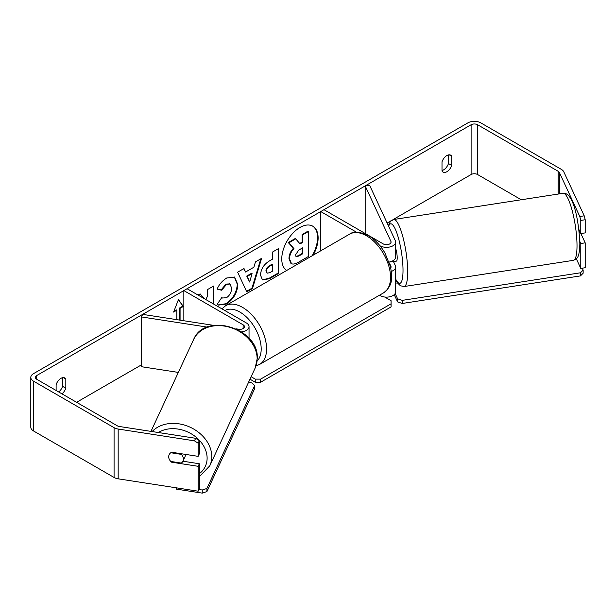<?xml version="1.0" encoding="UTF-8"?>
<svg xmlns="http://www.w3.org/2000/svg" width="616" height="616" viewBox="0 0 616 616"><rect width="100%" height="100%" fill="white"/><g stroke="black" fill="none" stroke-linecap="round" stroke-linejoin="round"><path stroke-width="0.92" d="M391.368 271.417A9.148 5.282 0 0 0 395.641 266.944A9.148 5.282 0 0 0 395.326 265.581L393.424 261.469M356.556 232.232L320.744 211.558L323.978 209.694L383.26 243.921A4.574 2.641 180 0 0 388.242 244.49A4.574 2.641 180 0 0 391.068 242.05A4.574 2.641 180 0 0 390.906 241.372L365.173 185.909L369.585 185.224L395.326 240.687A9.148 5.282 180 0 1 395.641 242.05A9.148 5.282 180 0 1 389.99 246.931A9.148 5.282 180 0 1 380.026 245.784L379.98 245.761M395.641 242.05L395.641 256.988A9.148 5.282 180 0 1 389.112 262.046M320.744 211.558L320.744 250.804M395.641 266.944L395.641 291.838A9.148 5.282 180 0 1 389.99 296.72A9.148 5.282 180 0 1 380.026 295.572L379.448 295.241M390.767 267.883A4.574 2.641 0 0 0 391.068 266.944A4.574 2.641 0 0 0 390.906 266.266L389.535 263.309M365.173 185.909L365.173 233.479M213.775 325.379L142.65 314.376L141.464 316.932L207.276 327.111M141.464 316.932L141.464 366.713L178.34 372.418M241.534 331.885A9.148 5.282 0 0 0 249.041 326.688A9.148 5.282 0 0 0 246.362 322.953L187.079 288.727L183.845 290.59L183.845 320.751M236.12 328.836L238.715 329.237A4.574 2.641 0 0 0 244.467 326.688A4.574 2.641 0 0 0 243.127 324.825L183.845 290.59M185.377 454.369A7.623 6.014 24.9 0 1 185.393 454.8A7.623 6.014 24.9 0 1 184.946 456.864L182.975 461.115A7.623 6.014 24.9 0 1 181.312 463.078L170.801 461.453A7.623 6.014 24.9 0 1 168.699 456.772A7.623 6.014 24.9 0 1 169.146 454.7A7.623 6.014 24.9 0 1 170.801 452.737L181.312 454.369A7.623 6.014 24.9 0 1 183.422 459.051A7.623 6.014 24.9 0 1 182.975 461.115M181.312 454.369L181.581 453.784M312.135 255.779A25.71 14.846 120 0 0 312.52 226.049M313.205 255.163A25.71 14.846 120 0 0 312.797 226.195A25.71 14.846 120 0 0 299.938 227.473A25.71 14.846 120 0 0 283.26 249.75A25.71 14.846 120 0 0 286.679 270.47M521.275 199.761L477.577 174.528A4.574 2.641 0 0 0 471.109 174.528L392.869 219.704M391.014 220.774L387.125 223.015M141.464 364.849L76.592 402.302M579.795 216.509L584.214 215.823L585.2 219.743L580.78 220.428L579.795 216.509L559.359 172.457A4.574 2.641 0 0 0 558.173 171.279L477.577 124.748A4.574 2.641 0 0 0 471.109 124.748L36.714 375.544A4.574 2.641 0 0 0 35.374 377.408A4.574 2.641 0 0 0 36.714 379.271L117.309 425.81A4.574 2.641 0 0 0 119.358 426.488L195.649 438.292L199.33 440.656L199.33 453.8L198.144 456.348L198.144 443.204L194.464 440.84L195.649 438.292M204.412 298.737L200.092 293.863L198.036 295.049M213.675 304.081L213.675 286.017L207.7 289.466L207.7 295.903L205.767 299.515M245.561 272.026L253.907 267.205L255.432 261.916L261.592 258.35L252.475 288.534L246.754 291.838L237.63 272.187L243.998 268.514L245.561 272.026L243.674 268.699M442.003 161.862A7.623 4.397 -60 0 1 450.666 155.17A7.623 4.397 -60 0 1 451.705 156.264L451.705 165.419A7.623 4.397 -60 0 1 446.854 171.733A7.623 4.397 -60 0 1 443.043 172.11A7.623 4.397 -60 0 1 442.003 171.017L442.003 161.862M61.954 393.847A7.623 4.397 120 0 0 65.82 388.211L65.82 379.048A7.623 4.397 120 0 0 64.78 377.962A7.623 4.397 120 0 0 56.118 384.654L56.118 390.475M173.92 311.265L176.299 309.887L176.838 310.195L173.604 312.066L178.455 299.561L183.306 306.46L180.072 308.331L180.072 320.166M176.838 310.195L176.838 319.666M329.799 213.051L329.252 212.728M260.506 275.129L260.506 275.052C260.915 268.899 264.01 264.125 269.777 260.737L272.734 259.036L272.734 251.921L278.709 248.471L278.709 273.365L269.469 278.702L262.485 279.941L260.506 275.129M217.148 289.135C218.965 284.6 222.145 280.888 226.696 278.001L234.619 277.138L237.815 284.53C237.291 292.777 233.502 299.276 226.449 304.035L218.534 305.089L217.302 304.127L221.799 297.505L222.515 298.021L226.511 297.705C229.737 295.464 231.454 292.284 231.655 288.157L229.991 284.038L226.511 284.407L221.645 290.236L217.148 289.135M448.471 154.901L448.471 163.556A7.623 4.397 -60 0 1 443.62 169.862A7.623 4.397 -60 0 1 442.003 170.509M584.214 215.823L563.771 171.779A9.148 5.282 0 0 0 561.407 169.408L480.811 122.877A9.148 5.282 0 0 0 467.875 122.877L33.48 373.673A9.148 5.282 0 0 0 30.8 377.408A9.148 5.282 0 0 0 33.48 381.142L114.076 427.673A9.148 5.282 0 0 0 118.172 429.044L194.464 440.84M58.72 391.976A7.623 4.397 120 0 0 62.586 386.348L62.586 377.693M30.8 377.408L30.8 427.196A9.148 5.282 0 0 0 33.48 430.93L114.076 477.462A9.148 5.282 0 0 0 118.172 478.825L198.144 491.198L199.33 488.65L199.33 463.756L198.144 466.304L198.144 491.198M198.144 466.304L171.641 462.208A7.623 6.014 24.9 0 1 169.146 454.7A7.623 6.014 24.9 0 1 171.641 452.244L198.144 456.348M199.33 440.656L198.144 443.204M199.33 463.756L182.921 461.215M580.78 220.428L580.78 233.564L585.2 232.886L585.2 219.743M579.818 241.434L580.78 243.52L580.78 268.414L576.345 258.859M578.878 229.468L580.78 233.564M580.78 243.52L585.2 242.843L585.2 267.737L580.78 268.414M585.2 242.843L580.888 233.549M451.705 156.264L449.203 154.816M451.705 165.419L448.471 163.556M171.91 461.623L171.641 462.208M65.82 379.048L63.317 377.608M65.82 388.211L62.586 386.348M288.973 258.566L288.973 258.497C289.112 254.608 290.59 251.205 293.416 248.263L288.257 242.542L288.796 242.858L295.711 238.862L300.061 243.905L302.687 242.396L302.687 234.835L308.678 231.377L308.678 256.325L298.46 262.224C295.187 264.064 292.839 264.518 291.422 263.579L290.829 263.24L288.973 258.566L289.512 258.805C289.651 254.924 291.129 251.513 293.955 248.579L288.796 242.858M295.711 238.862L295.172 238.554L288.257 242.542M299.707 243.489L302.148 242.08L302.148 234.527L308.139 231.069L308.678 231.377M290.883 263.271L291.314 263.517M290.929 263.294L291.468 263.61L289.512 258.874M302.148 234.527L302.687 234.835M302.148 242.08L302.687 242.396M293.416 248.263L293.955 248.579M178.34 299.853L183.306 306.46M182.767 306.152L179.533 308.015L180.072 308.331M179.533 308.015L179.533 320.081M260.83 258.797L251.936 288.226L252.475 288.534M251.936 288.226L246.523 291.345M252.075 273.604L251.536 273.288L246.731 276.068L249.657 282.028L252.075 273.604L247.27 276.376L249.657 282.028M246.731 276.068L247.27 276.376M278.17 248.787L278.17 273.057L278.709 273.365M278.17 273.057L268.93 278.386L262.231 279.772M272.734 264.441L272.195 264.125L269.361 265.765C267.159 267.136 266.02 268.876 265.943 270.971L267.205 273.173L269.931 272.634L272.734 271.017L272.734 264.441L269.9 266.074C267.698 267.444 266.559 269.184 266.482 271.286L267.205 273.173M203.873 298.421L199.923 293.963M213.136 303.773L213.136 286.332M234.342 276.992L237.275 284.215C236.752 292.461 232.964 298.968 225.91 303.726L218.272 304.928M221.752 297.574L222.515 298.021M229.706 283.907L225.972 284.091L221.105 289.928L221.645 290.236M221.105 289.928L217.225 288.973M295.526 254.901L296.173 256.587L298.768 256.064L302.687 253.8L302.687 247.809L298.737 250.088L295.526 254.901M295.934 256.395L298.229 255.748L302.148 253.484L302.687 253.8M302.148 253.484L302.148 248.125M579.248 232.725L580.318 232.563M395.641 248.387A7.623 1.609 81.2 0 1 397.197 257.835A7.623 1.609 81.2 0 1 396.388 261.115L394.186 261.454A7.623 1.609 81.2 0 1 393.909 261.4M394.186 261.454A7.623 1.609 81.2 0 0 394.425 261.315L389.274 262.116M395.641 283.16L397.505 282.875M582.259 268.191L583.144 270.101L583.144 273.211L580.449 275.906L402.279 303.472L397.613 301.917L397.613 298.806L395.164 293.516M397.613 301.917L394.24 294.648M580.449 275.906L580.449 272.796L402.279 300.362L402.279 303.472M580.449 272.796L583.144 270.101M397.613 298.806L402.279 300.362M384.677 297.012L391.075 300.708L391.075 303.819L260.645 379.117L260.645 382.228L255.255 382.228L255.255 379.117L251.128 376.73M255.255 382.228L249.988 379.187M391.075 303.819L391.075 306.93L260.645 382.228M255.255 379.117L260.645 379.117M198.937 489.497L202.248 490.013L202.248 493.123L176.476 489.135L176.476 487.849M202.248 493.123L206.914 491.568L206.914 488.457L254.654 385.593L251.959 382.898L248.51 382.367M206.914 491.568L254.654 388.704L254.654 385.593M206.914 488.457L202.248 490.013M380.026 294.91L380.026 295.572M390.906 266.266L390.906 267.629M390.906 241.372L390.906 242.735M243.127 324.825L243.127 328.559M150.974 431.385L193.624 339.493A33.919 26.75 24.9 0 1 230.107 327.389A33.919 26.75 24.9 0 1 257.149 358.843A33.919 26.75 24.9 0 1 255.155 368.052L209.779 465.812A33.919 26.75 -155.1 0 0 211.781 456.602A33.919 26.75 -155.1 0 0 188.819 426.626A33.919 26.75 -155.1 0 0 152.121 431.562M158.343 432.524A30.107 23.747 24.9 0 1 189.72 432.956A30.107 23.747 24.9 0 1 207.115 458.158A30.107 23.747 24.9 0 1 199.33 473.689M471.109 124.748L471.109 174.528M36.714 375.544L36.714 379.271M118.172 429.044L118.172 478.825M477.577 124.748L477.577 174.528M558.173 171.279L558.173 194.055M559.359 172.457L559.359 193.871M33.48 381.142L33.48 430.93M114.076 427.673L114.076 477.462M288.973 258.497L289.512 258.805M268.93 278.386L269.469 278.702M265.943 271.048L266.482 271.356M269.361 265.765L269.9 266.074M265.943 270.971L266.482 271.286M237.275 284.145L237.815 284.461M237.275 284.215L237.815 284.53M225.91 303.726L226.449 304.035M225.972 284.091L226.511 284.407M298.229 255.748L298.768 256.064M577.015 245.73A33.919 7.169 -98.8 0 0 572.21 210.68A33.919 7.169 -98.8 0 0 563.055 193.301C573.804 191.861 579.009 222.538 579.841 243.605C579.648 254.477 577.97 257.219 576.668 258.528L573.427 260.337A33.919 7.169 -98.8 0 0 577.015 245.73M563.055 193.301L393.724 219.496A33.919 7.169 81.2 0 1 402.879 236.875A33.919 7.169 81.2 0 1 407.684 271.925A33.919 7.169 81.2 0 1 404.096 286.532L573.427 260.337M395.641 279.017A30.107 6.36 -98.8 0 0 403.018 270.37A30.107 6.36 -98.8 0 0 397.389 234.627A30.107 6.36 -98.8 0 0 388.634 226.272M383.506 292.9A33.919 19.581 -120 0 0 388.711 265.719A33.919 19.581 -120 0 0 366.551 235.828A33.919 19.581 -120 0 0 349.595 234.149C353.422 231.1 359.705 231.601 368.46 235.643C374.975 239.524 380.48 245.33 384.969 253.037L390.529 266.844C392.115 277.246 393.501 285.254 383.506 292.9L259.552 364.464L256.017 365.904M349.595 234.149L225.633 305.713A33.919 19.581 60 0 1 242.589 307.399A33.919 19.581 60 0 1 264.749 337.283A33.919 19.581 60 0 1 259.552 364.464M257.126 361.038A30.107 17.379 -120 0 0 258.866 336.436A30.107 17.379 -120 0 0 239.901 312.066A30.107 17.379 -120 0 0 224.879 310.549M249.041 338.346L249.041 326.688M209.779 465.812L199.33 476.715M255.155 368.052L257.28 358.273C259.028 328.159 204.828 311.611 193.624 339.493M229.991 284.038L229.452 283.73M393.724 219.496L390.467 221.313L388.35 225.649M395.641 279.595L397.682 283.129L400.431 285.778L404.096 286.532M225.633 305.713L221.906 308.839"/></g></svg>
